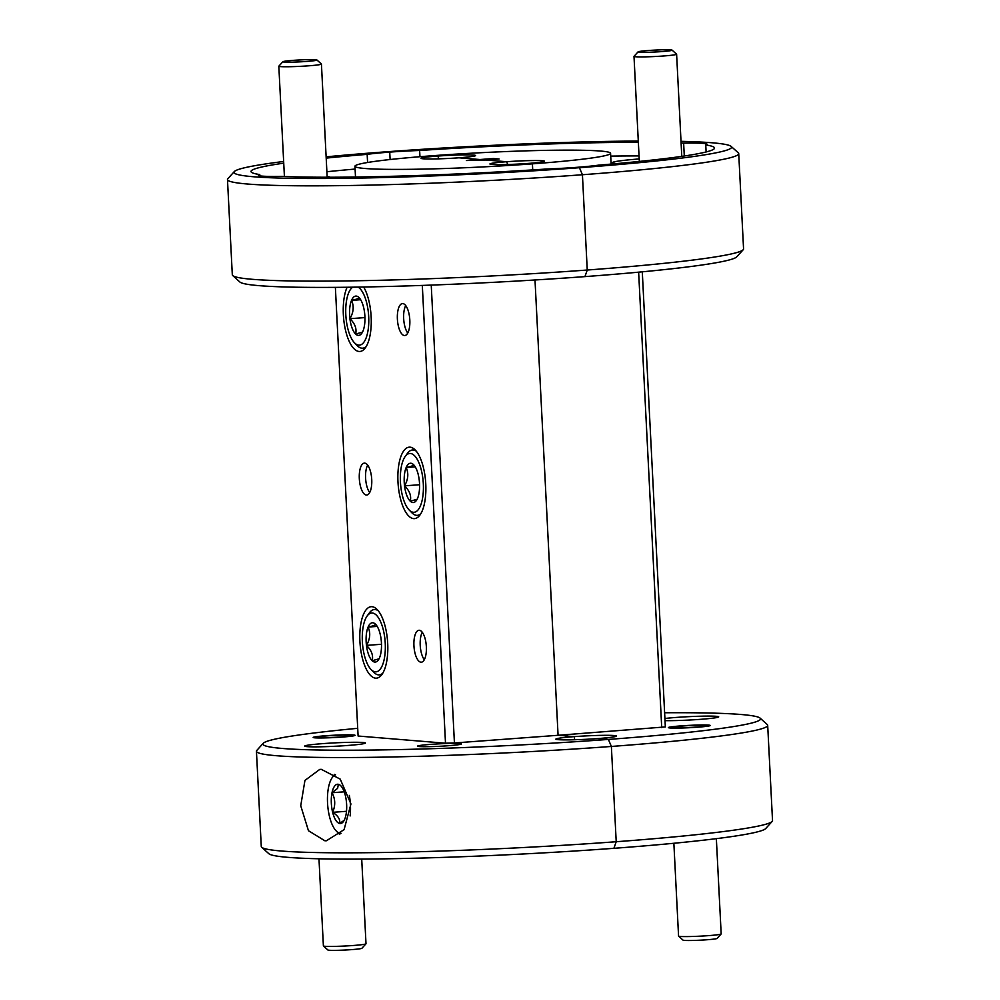 <?xml version="1.0" encoding="UTF-8"?>
<svg xmlns="http://www.w3.org/2000/svg" width="1000" height="1000" viewBox="0 0 1000 1000"><rect width="100%" height="100%" fill="white"/><g stroke="black" fill="none" stroke-linecap="round" stroke-linejoin="round"><path stroke-width="1.5" d="M253.5 176.75A249.125 13.913 -2.9 0 0 579.425 167.712L582.425 174.737A255.95 14.287 177.1 0 1 247.562 184.025A255.95 14.287 177.1 0 1 227.475 179.525A255.95 14.287 177.1 0 1 227.838 178.7L234.3 171.575A249.125 13.913 -2.9 0 0 253.5 176.75M282.462 748.462A249.125 13.913 -2.9 0 0 608.387 739.425L611.375 746.45A255.95 14.287 177.1 0 1 276.525 755.725A255.95 14.287 177.1 0 1 256.438 751.225A255.95 14.287 177.1 0 1 256.8 750.413L263.263 743.275A249.125 13.913 -2.9 0 0 282.462 748.462M459.738 743.562A22.012 1.225 177.1 0 1 461.463 743.95A22.012 1.225 177.1 0 1 443.862 746.038A22.012 1.225 177.1 0 1 419.212 746.562A22.012 1.225 177.1 0 1 417.488 746.175A22.012 1.225 177.1 0 1 435.087 744.075A22.012 1.225 177.1 0 1 459.738 743.562M325.988 735.725A20.987 1.175 177.1 0 1 355.1 735.337A20.987 1.175 177.1 0 1 342.275 737.062A20.987 1.175 177.1 0 1 313.175 737.463A20.987 1.175 177.1 0 1 325.988 735.725M329.613 177.237A23.887 1.338 -2.9 0 0 329.688 177.175A23.887 1.338 -2.9 0 0 327.137 176.625M574.575 739.75L574.425 736.625L574.575 739.75M558.263 739.663A30.375 1.7 177.1 0 1 555.875 739.137A30.375 1.7 177.1 0 1 574.425 736.625L558.075 735.288L574.425 736.625A30.375 1.7 177.1 0 1 616.538 736.062A30.375 1.7 177.1 0 1 597.987 738.562L608.387 739.425L597.987 738.562A30.375 1.7 177.1 0 1 558.263 739.663M363.013 742.487A30.375 1.7 177.1 0 1 365.4 743.025A30.375 1.7 177.1 0 1 341.112 745.925A30.375 1.7 177.1 0 1 307.113 746.637A30.375 1.7 177.1 0 1 304.725 746.1A30.375 1.7 177.1 0 1 329.012 743.2A30.375 1.7 177.1 0 1 363.013 742.487M321.287 769.338L340.25 779.15L350.938 803.962L344.087 829.663L326.438 840.75L324.913 840.8L308.463 830.725L300.738 805.75L304.938 780.413L319.788 769.388L321.287 769.338M227.475 179.525L232.312 274.8A255.95 14.287 -2.9 0 0 232.75 275.587A255.95 14.287 -2.9 0 0 252.387 279.312A255.95 14.287 -2.9 0 0 587.25 270.025L582.425 174.737L579.425 167.712L575.788 167.413L579.425 167.712A249.125 13.913 -2.9 0 0 731.137 146.4A249.125 13.913 -2.9 0 0 681.025 141.337M256.438 751.225L261.275 846.513A255.95 14.287 -2.9 0 0 261.712 847.288A255.95 14.287 -2.9 0 0 281.35 851.012A255.95 14.287 -2.9 0 0 616.213 841.725L611.375 746.45L608.387 739.425A249.125 13.913 -2.9 0 0 760.1 718.112A249.125 13.913 -2.9 0 0 740.987 714.488A249.125 13.913 -2.9 0 0 664.625 712.763M375.613 678.162A35.838 13.812 -94.2 0 0 376.45 678.162A35.838 13.812 -94.2 0 0 387.65 642.487A35.838 13.812 -94.2 0 0 371.987 606.7A35.838 13.812 -94.2 0 0 371.15 606.688A35.838 13.812 -94.2 0 0 359.963 642.362A35.838 13.812 -94.2 0 0 375.613 678.162M413.688 518.625A35.838 13.812 -94.2 0 0 414.525 518.625A35.838 13.812 -94.2 0 0 425.712 482.95A35.838 13.812 -94.2 0 0 410.062 447.163A35.838 13.812 -94.2 0 0 409.225 447.163A35.838 13.812 -94.2 0 0 398.025 482.837A35.838 13.812 -94.2 0 0 413.688 518.625M347.088 287.262A35.838 13.812 -94.2 0 0 344.75 326.587A35.838 13.812 -94.2 0 0 359.062 351.463A35.838 13.812 -94.2 0 0 359.9 351.475A35.838 13.812 -94.2 0 0 371.125 326.45A35.838 13.812 -94.2 0 0 363.675 287.013M404.412 335.513A16 6.162 -94.2 0 0 404.787 335.513A16 6.162 -94.2 0 0 409.787 319.575A16 6.162 -94.2 0 0 402.788 303.587A16 6.162 -94.2 0 0 402.413 303.587A16 6.162 -94.2 0 0 397.413 319.525A16 6.162 -94.2 0 0 404.412 335.513M420.962 662.2A16 6.162 -94.2 0 0 421.325 662.2A16 6.162 -94.2 0 0 426.325 646.263A16 6.162 -94.2 0 0 419.338 630.275A16 6.162 -94.2 0 0 418.963 630.275A16 6.162 -94.2 0 0 413.963 646.213A16 6.162 -94.2 0 0 420.962 662.2M366.337 495.037A16 6.162 -94.2 0 0 366.712 495.037A16 6.162 -94.2 0 0 371.712 479.113A16 6.162 -94.2 0 0 364.712 463.125A16 6.162 -94.2 0 0 364.35 463.125A16 6.162 -94.2 0 0 359.338 479.05A16 6.162 -94.2 0 0 366.337 495.037M760.1 718.112L767.25 724.55A255.95 14.287 177.1 0 1 767.688 725.325A255.95 14.287 177.1 0 1 611.375 746.45L616.213 841.725A255.95 14.287 -2.9 0 0 772.163 821.425L765.7 828.562A249.125 13.913 177.1 0 1 613.9 848.312L616.213 841.725L613.9 848.312A249.125 13.913 177.1 0 1 268.863 853.725L261.712 847.288M507.775 164.5L506.6 161.725L485.613 160L466.413 160.538L479.913 159.525L458.925 157.8L479.913 159.525L479.963 160.413L479.913 159.525L493.413 158.525L499.113 159L485.613 160L506.6 161.725A27.3 1.525 -2.9 0 0 489.975 164.062A27.3 1.525 -2.9 0 0 527.788 163.463L532.413 163.85L527.788 163.463A27.3 1.525 -2.9 0 0 544.412 161.3A27.3 1.525 -2.9 0 0 506.6 161.725L507.775 164.5M532.413 163.85L532.725 169.913L532.413 163.85A127.975 7.15 -2.9 0 0 610.575 153.287A127.975 7.15 -2.9 0 0 433.1 155.688A127.975 7.15 -2.9 0 0 354.95 166.238A127.975 7.15 -2.9 0 0 532.413 163.85M642.288 271.825L665.337 726.925L558.075 735.288L535 279.975L558.075 735.288L454.425 742.962L445.5 743.213L422.312 285.425M437.738 156.062L433.1 155.688L437.738 156.062A27.3 1.525 -2.9 0 0 421.112 158.4A27.3 1.525 -2.9 0 0 458.925 157.8A27.3 1.525 -2.9 0 0 475.562 155.638A27.3 1.525 -2.9 0 0 437.738 156.062L438.925 158.837L437.738 156.062M638.288 141.037A249.125 13.913 -2.9 0 0 386.1 151.812L389.738 152.113L390.112 159.512L389.738 152.113L386.1 151.812A249.125 13.913 -2.9 0 0 326.138 156.85M283.738 163.162A232.062 12.95 -2.9 0 0 251 171.5A232.062 12.95 -2.9 0 0 259.762 174.562A47.775 2.662 -2.9 0 0 258.387 175.275A47.775 2.662 -2.9 0 0 281.875 176.375A232.062 12.95 -2.9 0 0 545.887 169.062A47.775 2.662 -2.9 0 0 575.788 167.413A47.775 2.662 -2.9 0 0 598.362 165.175A232.062 12.95 -2.9 0 0 714.525 148.025A232.062 12.95 -2.9 0 0 705.763 144.975A47.775 2.662 -2.9 0 0 707.138 144.262A47.775 2.662 -2.9 0 0 683.637 143.15A232.062 12.95 -2.9 0 0 681.1 143.038M283.65 161.475A249.125 13.913 -2.9 0 0 234.3 171.575M638.35 142.3A232.062 12.95 -2.9 0 0 419.637 150.475A47.775 2.662 -2.9 0 0 389.738 152.113A47.775 2.662 -2.9 0 0 367.163 154.362A232.062 12.95 -2.9 0 0 326.2 158.112M357.713 728.312A249.125 13.913 -2.9 0 0 263.263 743.275M335.375 287.362L358.1 736.025L445.5 743.213M731.137 146.4L738.288 152.85A255.95 14.287 177.1 0 1 738.725 153.625A255.95 14.287 177.1 0 1 582.425 174.737L587.25 270.025A255.95 14.287 -2.9 0 0 743.2 249.725L736.737 256.85A249.125 13.913 177.1 0 1 584.938 276.613L587.25 270.025L584.938 276.613A249.125 13.913 177.1 0 1 239.9 282.025L232.75 275.587M367.65 465.125A16 6.162 -94.2 0 0 369.688 492.575M422.275 632.275A16 6.162 -94.2 0 0 424.3 659.725M405.725 305.587A16 6.162 -94.2 0 0 407.75 333.038M431.238 285.1L454.425 742.962M259.762 174.562L259.825 175.837M367.575 162.488L367.163 154.362M355.087 169.062A232.062 12.95 -2.9 0 0 326.887 171.725M681.162 725.875A20.987 1.175 177.1 0 1 710.275 725.487A20.987 1.175 177.1 0 1 697.45 727.212A20.987 1.175 177.1 0 1 668.35 727.613A20.987 1.175 177.1 0 1 681.162 725.875M664.912 718.487A30.375 1.7 177.1 0 1 716.338 716.312A30.375 1.7 177.1 0 1 718.713 716.85A30.375 1.7 177.1 0 1 698.713 719.463A30.375 1.7 177.1 0 1 665.025 720.65M684.287 155.988L683.637 143.15M705.763 144.975L706.112 151.95M419.637 150.475L419.95 156.713M639.05 155.912A232.062 12.95 -2.9 0 0 610.712 156.113M493.462 159.412L493.413 158.525M661.712 727.6L638.638 272.162M772.163 821.425A255.95 14.287 -2.9 0 0 772.525 820.612L767.688 725.325M743.2 249.725A255.95 14.287 -2.9 0 0 743.562 248.9L738.725 153.625M639.2 158.938A47.775 2.662 -2.9 0 0 612.388 162.7A47.775 2.662 -2.9 0 0 616.688 163.588M653.075 52.1A17.062 0.95 -2.9 0 0 672.1 50.138A17.062 0.95 -2.9 0 0 657.1 50A17.062 0.95 -2.9 0 0 638.075 51.863A17.062 0.95 -2.9 0 0 653.075 52.1M672.1 50.138L676.575 54.162A21.325 1.188 177.1 0 1 676.612 54.225A21.325 1.188 177.1 0 1 652.8 56.612A21.325 1.188 177.1 0 1 634 56.388A21.325 1.188 177.1 0 1 634.038 56.312L638.075 51.863M328.3 735.8A17.062 0.95 -2.9 0 0 317.125 737.2A17.062 0.95 -2.9 0 0 339.975 737A17.062 0.95 -2.9 0 0 351.15 735.487A17.062 0.95 -2.9 0 0 328.3 735.8M365.962 943.825L361.925 948.275A17.062 0.95 177.1 0 1 350.75 949.688A17.062 0.95 177.1 0 1 327.9 950L323.425 945.975A21.325 1.188 -2.9 0 0 351.987 945.588A21.325 1.188 -2.9 0 0 365.962 943.825A21.325 1.188 -2.9 0 0 366 943.75L361.712 859.087M318.975 858.787L323.387 945.913A21.325 1.188 -2.9 0 0 323.425 945.975M419.613 464.513A29.488 11.363 -94.2 0 0 405.163 456.525A29.488 11.363 -94.2 0 0 404.137 501.275A29.488 11.363 -94.2 0 0 409.125 509.963A29.488 11.363 -94.2 0 0 422.062 500.675A29.488 11.363 -94.2 0 0 419.613 464.513M405.163 456.525L407.438 453.375A32.763 12.625 85.8 0 1 412.463 450A32.763 12.625 85.8 0 1 416.225 451.125M417.038 470.613A19.7 7.588 -94.2 0 0 413.713 464.8A19.7 7.588 -94.2 0 0 413.488 464.588A19.7 7.588 -94.2 0 0 406.15 467.537A19.7 7.588 -94.2 0 0 404.538 485.85A19.7 7.588 -94.2 0 0 410.262 501.2A19.7 7.588 -94.2 0 0 416.362 500.513A19.7 7.588 -94.2 0 0 417.6 498.237A19.7 7.588 -94.2 0 0 419.212 479.938A19.7 7.588 -94.2 0 0 417.038 470.613M420.863 513.663A32.763 12.625 85.8 0 1 417.312 515.337A32.763 12.625 85.8 0 1 411.838 512.75L409.125 509.963M413.488 464.588C414.225 465.325 411.788 466.312 406.15 467.537C408.787 473.363 408.237 479.462 404.538 485.85C409.6 490.737 411.512 495.85 410.262 501.2L416.7 499.4M415.275 466.863L406.15 467.537M419.562 484.738L404.538 485.85M352.713 287.188A29.488 11.363 -94.2 0 0 350.538 289.363A29.488 11.363 -94.2 0 0 349.525 334.113A29.488 11.363 -94.2 0 0 354.5 342.812A29.488 11.363 -94.2 0 0 367.45 333.512A29.488 11.363 -94.2 0 0 364.988 297.362A29.488 11.363 -94.2 0 0 358.062 287.1M362.425 303.463A19.7 7.588 -94.2 0 0 359.087 297.65A19.7 7.588 -94.2 0 0 358.862 297.425A19.7 7.588 -94.2 0 0 351.525 300.387A19.7 7.588 -94.2 0 0 349.913 318.7A19.7 7.588 -94.2 0 0 355.637 334.05A19.7 7.588 -94.2 0 0 361.737 333.363A19.7 7.588 -94.2 0 0 362.975 331.087A19.7 7.588 -94.2 0 0 364.588 312.775A19.7 7.588 -94.2 0 0 362.425 303.463M366.238 346.512A32.763 12.625 85.8 0 1 362.688 348.188A32.763 12.625 85.8 0 1 357.212 345.588L354.5 342.812M358.862 297.425C359.6 298.175 357.163 299.163 351.525 300.387C354.162 306.2 353.625 312.312 349.913 318.7C354.975 323.575 356.887 328.7 355.637 334.05L362.075 332.238M360.65 299.713L351.525 300.387M364.95 317.587L349.913 318.7M381.538 624.05A29.488 11.363 -94.2 0 0 367.088 616.062A29.488 11.363 -94.2 0 0 366.062 660.8A29.488 11.363 -94.2 0 0 371.05 669.5A29.488 11.363 -94.2 0 0 384 660.212A29.488 11.363 -94.2 0 0 381.538 624.05M367.088 616.062L369.363 612.9A32.763 12.625 85.8 0 1 374.4 609.525A32.763 12.625 85.8 0 1 378.15 610.662M378.975 630.15A19.7 7.588 -94.2 0 0 375.637 624.338A19.7 7.588 -94.2 0 0 375.412 624.113A19.7 7.588 -94.2 0 0 368.075 627.075A19.7 7.588 -94.2 0 0 366.463 645.387A19.7 7.588 -94.2 0 0 372.188 660.738A19.7 7.588 -94.2 0 0 378.288 660.05A19.7 7.588 -94.2 0 0 379.525 657.775A19.7 7.588 -94.2 0 0 381.138 639.462A19.7 7.588 -94.2 0 0 378.975 630.15M382.788 673.2A32.763 12.625 85.8 0 1 379.237 674.875A32.763 12.625 85.8 0 1 373.762 672.275L371.05 669.5M375.412 624.113C376.15 624.862 373.713 625.85 368.075 627.075C370.712 632.9 370.175 639 366.463 645.387C371.525 650.263 373.438 655.387 372.188 660.738L378.625 658.925M377.2 626.4L368.075 627.075M381.488 644.275L366.463 645.387M297.913 61.95A17.062 0.95 -2.9 0 0 316.925 59.988A17.062 0.95 -2.9 0 0 301.925 59.85A17.062 0.95 -2.9 0 0 282.9 61.712A17.062 0.95 -2.9 0 0 297.913 61.95M316.925 59.988L321.4 64.013A21.325 1.188 177.1 0 1 321.438 64.075A21.325 1.188 177.1 0 1 297.625 66.463A21.325 1.188 177.1 0 1 278.825 66.225A21.325 1.188 177.1 0 1 278.863 66.162L282.9 61.712M683.475 725.95A17.062 0.95 -2.9 0 0 672.288 727.35A17.062 0.95 -2.9 0 0 695.15 727.15A17.062 0.95 -2.9 0 0 706.325 725.638A17.062 0.95 -2.9 0 0 683.475 725.95M721.137 933.975L717.1 938.425A17.062 0.95 177.1 0 1 705.925 939.837A17.062 0.95 177.1 0 1 683.075 940.15L678.6 936.125A21.325 1.188 -2.9 0 0 707.163 935.738A21.325 1.188 -2.9 0 0 721.137 933.975A21.325 1.188 -2.9 0 0 721.175 933.9L716.35 838.662M673.863 843.275L678.562 936.062A21.325 1.188 -2.9 0 0 678.6 936.125M335.5 774.788A29.488 11.363 -94.2 0 0 332.425 777.325A29.488 11.363 -94.2 0 0 332.275 777.525A29.488 11.363 -94.2 0 0 327.65 804.737A29.488 11.363 -94.2 0 0 336.225 830.962A29.488 11.363 -94.2 0 0 341.05 833.3M339.775 834.538A32.763 12.625 85.8 0 1 338.938 833.75L336.225 830.962M334.6 786.137A19.7 7.588 -94.2 0 0 332.013 792.725A19.7 7.588 -94.2 0 0 332.638 812.325A19.7 7.588 -94.2 0 0 339.613 823.487A19.7 7.588 -94.2 0 0 343.462 821.513A19.7 7.588 -94.2 0 0 345.95 815.05A19.7 7.588 -94.2 0 0 345.325 795.462A19.7 7.588 -94.2 0 0 340.825 785.8A19.7 7.588 -94.2 0 0 338.363 784.3A19.7 7.588 -94.2 0 0 334.6 786.137M338.363 784.3L337.612 788.337L332.013 792.725C335.387 798.975 335.588 805.5 332.638 812.325C338.1 815.775 340.425 819.5 339.613 823.487L343.7 820.65M350.125 815.95A29.488 11.363 -94.2 0 0 349.35 795.413M346.5 811.3L332.638 812.325M344.225 791.825L332.013 792.725M355.5 177.037L354.95 166.238M611.125 164.088L610.575 153.287M676.612 54.225L681.775 156.363M634 56.388L639.325 161.425M317.125 737.2L316.475 737.925M351.15 735.487L351.863 736.125M412.463 450L415.025 449.812M417.312 515.337L419.875 515.15M350.538 289.363L352.113 287.188M362.688 348.188L365.25 348M374.4 609.525L376.962 609.338M379.237 674.875L381.8 674.688M321.438 64.075L327.163 177.237M278.825 66.225L284.413 176.488M672.288 727.35L671.637 728.075M706.325 725.638L707.038 726.275M332.275 777.525L334.538 774.375"/></g></svg>
